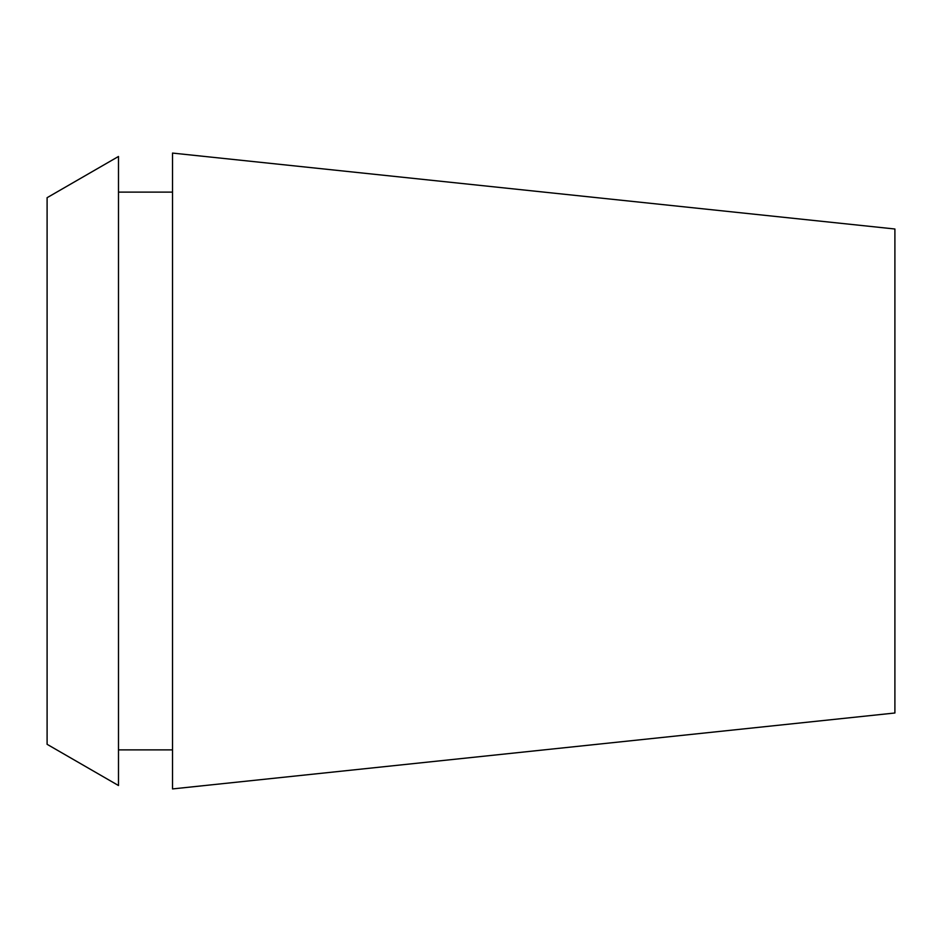 <?xml version="1.0" encoding="UTF-8"?>
<svg xmlns="http://www.w3.org/2000/svg" width="942" height="942" viewBox="0 0 942 942"><rect width="100%" height="100%" fill="white"/><g stroke="black" fill="none" stroke-linecap="round" stroke-linejoin="round"><path stroke-width="1.41" d="M894.9 713L894.9 229L172.516 153.075L172.516 788.925L894.9 713M47.1 197.69L47.1 744.31L118.492 785.522L118.492 156.478L47.1 197.69M172.516 192.121L118.492 192.121M172.516 749.879L118.492 749.879"/></g></svg>
